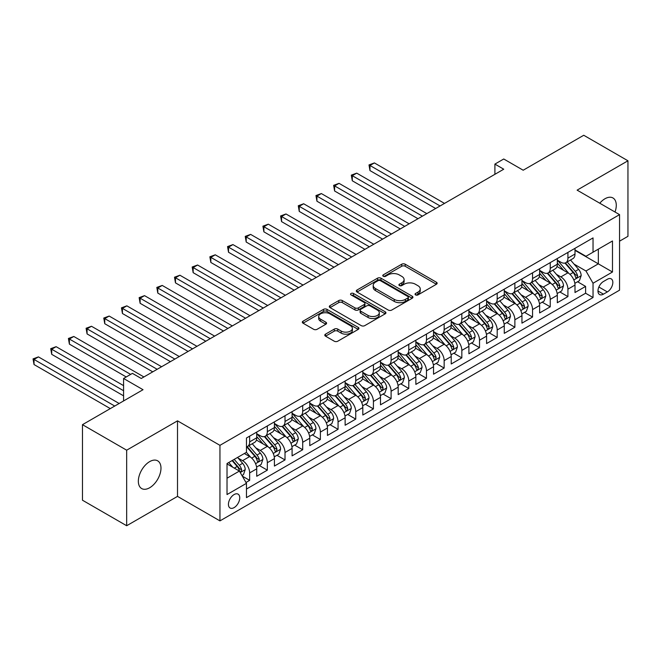 <?xml version="1.0" encoding="UTF-8"?>
<svg xmlns="http://www.w3.org/2000/svg" width="661" height="661" viewBox="0 0 661 661"><rect width="100%" height="100%" fill="white"/><g stroke="black" fill="none" stroke-linecap="round" stroke-linejoin="round"><path stroke-width="0.99" d="M415.554 294.905A1.719 0.992 0 0 0 417.983 294.905L436.425 284.255A2.454 1.421 0 0 0 437.144 283.255A2.454 1.421 0 0 0 436.425 282.247L405.185 264.218A2.454 1.421 0 0 0 401.714 264.218L383.273 274.86A1.719 0.992 0 0 0 382.769 275.563A1.719 0.992 0 0 0 383.273 276.265A1.719 0.992 0 0 0 385.702 276.265L388.09 274.885A7.858 4.536 0 0 1 399.194 274.885L401.797 276.389A7.858 4.536 0 0 1 404.102 279.595A7.858 4.536 0 0 1 401.797 282.801L399.418 284.18A1.719 0.992 0 0 0 398.914 284.883A1.719 0.992 0 0 0 399.418 285.585A1.719 0.992 0 0 0 401.847 285.585L404.226 284.205A7.858 4.536 0 0 1 415.339 284.205L417.942 285.709A7.858 4.536 0 0 1 420.239 288.915A7.858 4.536 0 0 1 417.942 292.121L415.554 293.501A1.719 0.992 0 0 0 415.05 294.203A1.719 0.992 0 0 0 415.554 294.905L415.554 293.501M149.659 487.76A16.004 9.237 120 0 0 160.119 473.656A16.004 9.237 120 0 0 157.665 460.833A16.004 9.237 120 0 0 149.659 461.626A16.004 9.237 120 0 0 139.207 475.73A16.004 9.237 120 0 0 141.661 488.553A16.004 9.237 120 0 0 149.659 487.76M615.019 212.016A16.004 9.237 120 0 0 612.962 197.97A16.004 9.237 120 0 0 604.964 198.763A16.004 9.237 120 0 0 599.775 203.216M234.093 507.615A7.998 4.619 120 0 0 239.315 500.567A7.998 4.619 120 0 0 238.092 494.155A7.998 4.619 120 0 0 234.093 494.552A7.998 4.619 120 0 0 228.863 501.6A7.998 4.619 120 0 0 230.086 508.012A7.998 4.619 120 0 0 234.093 507.615M325.518 334.152A2.454 1.421 0 0 0 324.799 335.16A2.454 1.421 0 0 0 325.518 336.16L334.284 341.216A2.454 1.421 0 0 0 337.754 341.216L358.237 329.393A2.454 1.421 0 0 0 358.956 328.393A2.454 1.421 0 0 0 358.237 327.393L326.997 309.356A2.454 1.421 0 0 0 323.526 309.356L303.044 321.18A2.454 1.421 0 0 0 302.325 322.18A2.454 1.421 0 0 0 303.044 323.188L313.636 329.294A2.454 1.421 0 0 0 317.106 329.294L325.865 324.237A2.454 1.421 0 0 0 326.584 323.237A2.454 1.421 0 0 0 325.865 322.229L320.618 319.197A6.569 3.792 0 0 1 318.693 316.52A6.569 3.792 0 0 1 322.75 313.017A6.569 3.792 0 0 1 329.905 313.843L350.47 325.716A6.569 3.792 0 0 1 352.396 328.393A6.569 3.792 0 0 1 348.339 331.896A6.569 3.792 0 0 1 341.183 331.078L337.754 329.095A2.454 1.421 0 0 0 334.284 329.095L325.518 334.152L325.518 336.16M619.555 241.174L627.95 236.324L627.95 160.788L583.746 135.265L523.19 170.224L503.74 158.995L494.899 164.102L503.74 169.208L141.264 378.48L132.423 373.374L123.582 378.48L123.582 400.938M126.672 450.191L126.672 525.735L177.512 496.386L177.512 420.842L126.672 450.191L82.468 424.676L143.032 389.709L123.582 378.48M177.512 420.842L219.948 445.34L619.555 214.635L619.555 290.179L219.948 520.885L219.948 445.34M627.95 160.788L577.119 190.137L619.555 214.635M388.263 310.059A2.454 1.421 0 0 0 391.733 310.059L412.216 298.235A2.454 1.421 0 0 0 412.935 297.235A2.454 1.421 0 0 0 412.216 296.227L380.976 278.19A2.454 1.421 0 0 0 377.505 278.19L357.023 290.014A2.454 1.421 0 0 0 356.304 291.022A2.454 1.421 0 0 0 357.023 292.022L388.263 310.059M351.718 295.277A1.719 0.992 0 0 1 353.461 295.517L353.461 293.476L385.223 311.81A2.454 1.421 0 0 1 385.941 312.81A2.454 1.421 0 0 1 385.223 313.818L364.748 325.642A2.454 1.421 0 0 1 361.278 325.642L330.037 307.605L330.037 305.597A2.454 1.421 0 0 0 329.318 306.597A2.454 1.421 0 0 0 330.037 307.605M330.037 305.597L338.796 300.54A2.454 1.421 0 0 1 342.266 300.54L354.94 307.852A2.454 1.421 0 0 0 358.411 307.852L364.228 304.498A2.454 1.421 0 0 0 364.946 303.498A2.454 1.421 0 0 0 364.228 302.49L351.032 294.88A1.719 0.992 0 0 1 350.528 294.178A1.719 0.992 0 0 1 351.594 293.261A1.719 0.992 0 0 1 353.461 293.476M126.672 525.735L82.468 500.212L82.468 424.676M245.983 482.48L249.651 480.357L242.314 476.127M238.142 458.098L242.579 460.659A10.006 5.775 60 0 1 249.651 472.904L256.724 468.823L256.724 476.275L267.333 470.153L259.286 465.509M255.824 447.885L260.26 450.447A10.006 5.775 60 0 1 267.333 462.7L274.406 458.618L274.406 466.071L285.015 459.94L276.967 455.297M273.505 437.681L277.942 440.243A10.006 5.775 60 0 1 285.015 452.488L292.088 448.406L292.088 455.859L302.697 449.736L294.649 445.093M291.187 427.469L295.624 430.03A10.006 5.775 60 0 1 302.697 442.283L309.769 438.202L309.769 445.654L320.378 439.524L312.331 434.88M308.869 417.265L313.306 419.826A10.006 5.775 60 0 1 320.378 432.071L327.451 427.989L327.451 435.442L338.06 429.32L330.013 424.676M326.551 407.052L330.987 409.613A10.006 5.775 60 0 1 338.06 421.867L345.133 417.785L345.133 425.238L355.742 419.107L347.694 414.464M344.232 396.848L348.669 399.409A10.006 5.775 60 0 1 355.742 411.654L362.815 407.573L362.815 415.025L373.424 408.903L365.376 404.259M361.914 386.635L366.351 389.197A10.006 5.775 60 0 1 373.424 401.45L380.496 397.368L380.496 404.821L391.105 398.69L383.058 394.047M379.596 376.423L384.033 378.993A10.006 5.775 60 0 1 391.105 391.238L398.178 387.156L398.178 394.609L408.787 388.486L400.74 383.843M397.278 366.219L401.714 368.78A10.006 5.775 60 0 1 408.787 381.033L415.86 376.952L415.86 384.405L426.469 378.274L418.421 373.63M414.959 356.006L419.396 358.576A10.006 5.775 60 0 1 426.469 370.821L433.542 366.739L433.542 374.192L444.151 368.07L436.103 363.426M432.633 345.802L437.078 348.364A10.006 5.775 60 0 1 444.151 360.617L451.223 356.535L451.223 363.988L461.832 357.857L453.785 353.214M450.315 335.59L454.76 338.159A10.006 5.775 60 0 1 461.832 350.404L468.905 346.323L468.905 353.775L479.514 347.653L471.467 343.009M467.996 325.386L472.441 327.947A10.006 5.775 60 0 1 479.514 340.2L486.587 336.119L486.587 343.563L497.196 337.44L489.148 332.797M485.678 315.173L490.123 317.743A10.006 5.775 60 0 1 497.196 329.988L504.269 325.906L504.269 333.359L514.878 327.236L506.83 322.593M503.36 304.969L507.805 307.53A10.006 5.775 60 0 1 514.878 319.784L521.95 315.702L521.95 323.146L532.559 317.024L524.512 312.38M521.042 294.756L525.487 297.326A10.006 5.775 60 0 1 532.559 309.571L539.632 305.489L539.632 312.942L550.241 306.82L542.194 302.168M538.723 284.552L543.168 287.114A10.006 5.775 60 0 1 550.241 299.367L557.314 295.285L557.314 302.73L567.923 296.607L567.923 289.154A10.006 5.775 -120 0 0 560.85 276.909L556.405 274.34M559.875 291.964L567.923 296.607M256.724 468.823A10.006 5.775 -120 0 0 249.651 456.577L244.347 453.512M274.406 458.618A10.006 5.775 -120 0 0 267.333 446.365L256.394 440.052M292.088 448.406A10.006 5.775 -120 0 0 285.015 436.161L274.075 429.84M309.769 438.202A10.006 5.775 -120 0 0 302.697 425.948L291.757 419.636M327.451 427.989A10.006 5.775 -120 0 0 320.378 415.744L309.439 409.423M345.133 417.785A10.006 5.775 -120 0 0 338.06 405.532L327.121 399.219M362.815 407.573A10.006 5.775 -120 0 0 355.742 395.328L344.802 389.007M380.496 397.368A10.006 5.775 -120 0 0 373.424 385.115L362.484 378.803M398.178 387.156A10.006 5.775 -120 0 0 391.105 374.903L380.166 368.59M415.86 376.952A10.006 5.775 -120 0 0 408.787 364.698L397.848 358.386M433.542 366.739A10.006 5.775 -120 0 0 426.469 354.486L415.529 348.173M451.223 356.535A10.006 5.775 -120 0 0 444.151 344.282L433.211 337.969M468.905 346.323A10.006 5.775 -120 0 0 461.832 334.069L450.893 327.757M486.587 336.119A10.006 5.775 -120 0 0 479.514 323.865L468.575 317.553M504.269 325.906A10.006 5.775 -120 0 0 497.196 313.653L486.256 307.34M521.95 315.702A10.006 5.775 -120 0 0 514.878 303.449L503.938 297.136M539.632 305.489A10.006 5.775 -120 0 0 532.559 293.236L521.62 286.924M557.314 295.285A10.006 5.775 -120 0 0 550.241 283.032L539.302 276.719M607.352 279.256L603.46 281.503A7.75 4.478 120 0 0 598.395 288.328A7.75 4.478 120 0 0 599.585 294.542A7.75 4.478 120 0 0 603.46 294.162L607.352 291.914A7.75 4.478 120 0 0 612.417 285.081A7.75 4.478 120 0 0 611.227 278.868A7.75 4.478 120 0 0 607.352 279.256M227.02 478.217L239.398 471.07L246.47 483.323L246.47 497.609L593.033 297.524L593.033 283.239L585.96 270.985L574.087 264.136M246.47 483.323L227.02 494.552L227.02 463.518L246.47 452.289L246.47 437.995L593.033 237.91L593.033 252.205L612.483 240.976L612.483 272.01L593.033 283.239M256.724 433.707L260.26 435.748A10.006 5.775 60 0 0 265.259 436.243L272.332 432.162A10.006 5.775 -120 0 0 274.406 427.584L274.406 421.867M274.406 423.503L277.942 425.544A10.006 5.775 60 0 0 282.941 426.039L290.014 421.949A10.006 5.775 -120 0 0 292.088 417.372L292.088 411.654M292.088 413.29L295.624 415.331A10.006 5.775 60 0 0 300.623 415.827L307.695 411.745A10.006 5.775 -120 0 0 309.769 407.168L309.769 401.45M309.769 403.078L313.306 405.127A10.006 5.775 60 0 0 318.305 405.623L325.377 401.533A10.006 5.775 -120 0 0 327.451 396.955L327.451 391.238M327.451 392.874L330.987 394.914A10.006 5.775 60 0 0 335.986 395.41L343.059 391.329A10.006 5.775 -120 0 0 345.133 386.751L345.133 381.033M345.133 382.661L348.669 384.71A10.006 5.775 60 0 0 353.668 385.206L360.741 381.116A10.006 5.775 -120 0 0 362.815 376.539L362.815 370.821M362.815 372.457L366.351 374.498A10.006 5.775 60 0 0 371.35 374.994L378.423 370.912A10.006 5.775 -120 0 0 380.496 366.334L380.496 360.617M380.496 362.245L384.033 364.294A10.006 5.775 60 0 0 389.032 364.781L396.104 360.699A10.006 5.775 -120 0 0 398.178 356.122L398.178 350.404M398.178 352.04L401.714 354.081A10.006 5.775 60 0 0 406.713 354.577L413.786 350.495A10.006 5.775 -120 0 0 415.86 345.918L415.86 340.2M415.86 341.828L419.396 343.877A10.006 5.775 60 0 0 424.395 344.364L431.468 340.283A10.006 5.775 -120 0 0 433.542 335.705L433.542 329.988M433.542 331.624L437.078 333.665A10.006 5.775 60 0 0 442.077 334.16L449.15 330.079A10.006 5.775 -120 0 0 451.223 325.501L451.223 319.784M451.223 321.411L454.76 323.452A10.006 5.775 60 0 0 459.759 323.948L466.831 319.866A10.006 5.775 -120 0 0 468.905 315.289L468.905 309.571M468.905 311.207L472.441 313.248A10.006 5.775 60 0 0 477.44 313.744L484.513 309.662A10.006 5.775 -120 0 0 486.587 305.085L486.587 299.367M486.587 300.995L490.123 303.035A10.006 5.775 60 0 0 495.122 303.531L502.195 299.45A10.006 5.775 -120 0 0 504.269 294.872L504.269 289.154M504.269 290.79L507.805 292.831A10.006 5.775 60 0 0 512.804 293.327L519.877 289.245A10.006 5.775 -120 0 0 521.95 284.668L521.95 278.95M521.95 280.578L525.487 282.619A10.006 5.775 60 0 0 530.486 283.115L537.558 279.033A10.006 5.775 -120 0 0 539.632 274.455L539.632 268.738M539.632 270.374L543.168 272.415A10.006 5.775 60 0 0 548.167 272.91L555.24 268.829A10.006 5.775 -120 0 0 557.314 264.243L557.314 258.534M246.47 489.041L585.605 293.236L585.605 286.403L574.996 292.526L574.996 285.073A10.006 5.775 -120 0 0 567.923 272.819L556.983 266.507M557.314 260.161L560.85 262.202A10.006 5.775 -120 0 0 565.849 262.698A10.006 5.775 -120 0 0 567.923 258.12L567.923 252.403M565.849 262.698L572.922 258.616A10.006 5.775 -120 0 0 574.996 254.039L574.996 248.321M249.651 436.161L249.651 441.87A10.006 5.775 60 0 1 247.578 446.456A10.006 5.775 60 0 1 246.47 446.861M247.578 446.456L254.65 442.366A10.006 5.775 -120 0 0 256.724 437.789L256.724 432.071M267.333 425.948L267.333 431.666A10.006 5.775 60 0 1 265.259 436.243M285.015 415.736L285.015 421.454A10.006 5.775 60 0 1 282.941 426.039M302.697 405.532L302.697 411.249A10.006 5.775 60 0 1 300.623 415.827M320.378 395.319L320.378 401.037A10.006 5.775 60 0 1 318.305 405.623M338.06 385.115L338.06 390.833A10.006 5.775 60 0 1 335.986 395.41M355.742 374.903L355.742 380.62A10.006 5.775 60 0 1 353.668 385.206M373.424 364.698L373.424 370.416A10.006 5.775 60 0 1 371.35 374.994M391.105 354.486L391.105 360.204A10.006 5.775 60 0 1 389.032 364.781M408.787 344.282L408.787 350A10.006 5.775 60 0 1 406.713 354.577M426.469 334.069L426.469 339.787A10.006 5.775 60 0 1 424.395 344.364M444.151 323.865L444.151 329.583A10.006 5.775 60 0 1 442.077 334.16M461.832 313.653L461.832 319.37A10.006 5.775 60 0 1 459.759 323.948M479.514 303.449L479.514 309.166A10.006 5.775 60 0 1 477.44 313.744M497.196 293.236L497.196 298.954A10.006 5.775 60 0 1 495.122 303.531M514.878 283.032L514.878 288.75A10.006 5.775 60 0 1 512.804 293.327M532.559 272.819L532.559 278.537A10.006 5.775 60 0 1 530.486 283.115M550.241 262.615L550.241 268.333A10.006 5.775 60 0 1 548.167 272.91M550.241 299.367L550.241 306.82M532.559 309.571L532.559 317.024M514.878 319.784L514.878 327.236M497.196 329.988L497.196 337.44M479.514 340.2L479.514 347.653M461.832 350.404L461.832 357.857M444.151 360.617L444.151 368.07M426.469 370.821L426.469 378.274M408.787 381.033L408.787 388.486M391.105 391.238L391.105 398.69M373.424 401.45L373.424 408.903M355.742 411.654L355.742 419.107M338.06 421.867L338.06 429.32M320.378 432.071L320.378 439.524M302.697 442.283L302.697 449.736M285.015 452.488L285.015 459.94M267.333 462.7L267.333 470.153M249.651 472.904L249.651 480.357M239.398 471.07L227.02 463.923M585.96 270.985L598.337 263.838L598.337 249.139L612.483 240.976M574.996 250.362L612.483 272.01M574.996 249.957L585.96 256.286L593.033 252.205M177.512 496.386L219.948 520.885M494.899 164.102L494.899 174.314M577.557 281.751L585.605 286.403M585.605 293.236L593.033 297.524M416.24 295.145L417.942 294.162A7.858 4.536 0 0 0 420.239 290.956L420.239 288.915M404.102 279.595L404.102 281.636A7.858 4.536 0 0 1 401.797 284.841L400.103 285.825M436.392 284.271L405.185 266.259A2.454 1.421 0 0 0 401.714 266.259L383.958 276.505M412.183 298.251L380.976 280.231A2.454 1.421 0 0 0 377.505 280.231L357.056 292.038M407.878 297.929A1.719 0.992 0 0 0 408.374 297.235A1.719 0.992 0 0 0 407.878 296.533L380.455 280.702A1.719 0.992 0 0 0 378.026 280.702L375.506 282.148A7.858 4.536 0 0 0 373.209 285.354A7.858 4.536 0 0 0 375.506 288.568L394.253 299.383A7.858 4.536 0 0 0 405.358 299.383L407.878 297.929L407.878 299.978A1.719 0.992 0 0 0 408.374 299.276L408.374 297.235M373.209 285.354L373.209 287.403A7.858 4.536 0 0 0 375.506 290.609L375.506 288.568M407.878 299.978L405.358 301.424A7.858 4.536 0 0 1 394.253 301.424L375.506 290.609M330.07 307.621L338.796 302.581L338.796 300.54M364.946 303.498L364.946 305.539A2.454 1.421 0 0 1 364.228 306.539L358.411 309.893A2.454 1.421 0 0 1 354.94 309.893L342.266 302.581A2.454 1.421 0 0 0 338.796 302.581M353.461 295.517L385.189 313.835M368.086 315.446A6.569 3.792 0 0 0 375.241 316.264A6.569 3.792 0 0 0 379.298 312.76A6.569 3.792 0 0 0 377.373 310.083L370.127 305.903A2.454 1.421 0 0 0 366.657 305.903L360.84 309.257A2.454 1.421 0 0 0 360.121 310.257A2.454 1.421 0 0 0 360.84 311.257L368.086 315.446L368.086 317.487A6.569 3.792 0 0 0 375.241 318.305A6.569 3.792 0 0 0 379.298 314.801L379.298 312.76M360.121 310.257L360.121 312.298A2.454 1.421 0 0 0 360.84 313.297L360.84 311.257M368.086 317.487L360.84 313.297M352.396 328.393L352.396 330.434A6.569 3.792 0 0 1 348.339 333.937A6.569 3.792 0 0 1 341.183 333.119L337.754 331.136A2.454 1.421 0 0 0 334.284 331.136L325.551 336.176M318.693 316.52L318.693 318.561A6.569 3.792 0 0 0 320.618 321.246L320.618 319.197M325.84 324.254L320.618 321.246M358.204 329.418L326.997 311.397A2.454 1.421 0 0 0 323.526 311.397L303.077 323.204M574.847 283.321L579.416 280.685L581.184 275.579A6.627 3.826 -120 0 0 578.598 269.358L570.526 260.004M568.906 273.472L559.322 262.376A19.128 11.047 -120 0 0 557.314 260.277M563.651 270.357L558.289 264.152A15.881 9.171 -120 0 0 557.314 263.086M444.506 203.406L374.399 162.928L369.978 165.481L369.978 170.588L435.665 208.512M564.948 263.061L573.12 272.522A6.627 3.826 60 0 1 575.483 277.083L575.962 277.868L576.863 277.744L577.607 275.86A6.627 3.826 -120 0 0 575.244 271.299L567.163 261.946M565.428 262.904L574.211 273.076A3.379 1.95 60 0 1 575.062 274.389L577.607 275.86M369.978 170.588L369.003 164.919L440.086 205.959M369.003 164.919L374.399 162.928M557.165 293.534L561.734 290.89L563.503 285.783A6.627 3.826 -120 0 0 560.916 279.562L552.844 270.209M551.224 283.676L541.64 272.588A19.128 11.047 -120 0 0 539.632 270.481M545.969 280.561L540.607 274.356A15.881 9.171 -120 0 0 539.632 273.29M426.824 213.61L356.717 173.141L352.296 175.686L352.296 180.792L417.983 218.717M547.267 273.266L555.438 282.726A6.627 3.826 60 0 1 557.801 287.295L558.281 288.08L559.181 287.956L559.925 286.073A6.627 3.826 -120 0 0 557.562 281.503L549.481 272.15M547.746 273.117L556.529 283.28A3.379 1.95 60 0 1 557.38 284.602L559.925 286.073M352.296 180.792L351.322 175.132L422.404 216.164M351.322 175.132L356.717 173.141M539.483 303.738L544.053 301.102L545.821 295.996A6.627 3.826 -120 0 0 543.235 289.774L535.162 280.421M533.543 293.889L523.958 282.792A19.128 11.047 -120 0 0 521.95 280.694M528.288 290.774L522.925 284.569A15.881 9.171 -120 0 0 521.95 283.503M409.142 223.823L339.035 183.345L334.615 185.898L334.615 191.004L400.302 228.929M529.585 283.478L537.757 292.939A6.627 3.826 60 0 1 540.12 297.5L540.599 298.285L541.499 298.161L542.243 296.277A6.627 3.826 -120 0 0 539.88 291.716L531.799 282.363M530.064 283.321L538.847 293.492A3.379 1.95 60 0 1 539.698 294.806L542.243 296.277M334.615 191.004L333.64 185.336L404.722 226.376M333.64 185.336L339.035 183.345M521.802 313.95L526.371 311.306L528.139 306.2A6.627 3.826 -120 0 0 525.553 299.978L517.48 290.625M515.861 304.093L506.276 293.005A19.128 11.047 -120 0 0 504.269 290.898M510.606 300.978L505.244 294.773A15.881 9.171 -120 0 0 504.269 293.707M391.461 234.027L321.353 193.557L316.933 196.11L316.933 201.208L382.62 239.133M511.903 293.682L520.075 303.143A6.627 3.826 60 0 1 522.438 307.712L522.917 308.497L523.818 308.373L524.561 306.489A6.627 3.826 -120 0 0 522.198 301.92L514.118 292.567M512.382 293.534L521.165 303.696A3.379 1.95 60 0 1 522.016 305.018L524.561 306.489M316.933 201.208L315.958 195.549L387.04 236.58M315.958 195.549L321.353 193.557M504.12 324.154L508.689 321.519L510.457 316.412A6.627 3.826 -120 0 0 507.871 310.191L499.799 300.838M498.179 314.305L488.595 303.209A19.128 11.047 -120 0 0 486.587 301.11M492.924 311.191L487.562 304.985A15.881 9.171 -120 0 0 486.587 303.92M373.779 244.24L303.672 203.762L299.251 206.315L299.251 211.421L364.938 249.346M494.221 303.895L502.393 313.355A6.627 3.826 60 0 1 504.756 317.916L505.235 318.701L506.136 318.577L506.88 316.693A6.627 3.826 -120 0 0 504.517 312.132L496.436 302.779M494.701 303.738L503.484 313.909A3.379 1.95 60 0 1 504.335 315.223L506.88 316.693M299.251 211.421L298.276 205.753L369.359 246.793M298.276 205.753L303.672 203.762M486.438 334.367L491.007 331.723L492.776 326.617A6.627 3.826 -120 0 0 490.189 320.395L482.117 311.042M480.497 324.51L470.913 313.421A19.128 11.047 -120 0 0 468.905 311.314M475.242 321.395L469.88 315.198A15.881 9.171 -120 0 0 468.905 314.124M356.097 254.444L285.99 213.974L281.569 216.527L281.569 221.625L347.256 259.55M476.54 314.099L484.711 323.56A6.627 3.826 60 0 1 487.074 328.129L487.554 328.914L488.454 328.79L489.198 326.906A6.627 3.826 -120 0 0 486.835 322.337L478.754 312.984M477.019 313.95L485.802 324.113A3.379 1.95 60 0 1 486.653 325.435L489.198 326.906M281.569 221.625L280.595 215.965L351.677 256.997M280.595 215.965L285.99 213.974M468.756 344.571L473.326 341.935L475.094 336.829A6.627 3.826 -120 0 0 472.508 330.607L464.435 321.254M462.816 334.722L453.231 323.626A19.128 11.047 -120 0 0 451.223 321.527M457.561 331.607L452.198 325.402A15.881 9.171 -120 0 0 451.223 324.336M338.415 264.656L268.308 224.178L263.888 226.731L263.888 231.837L329.575 269.762M458.858 324.311L467.03 333.772A6.627 3.826 60 0 1 469.393 338.333L469.872 339.126L470.772 338.994L471.516 337.11A6.627 3.826 -120 0 0 469.153 332.549L461.072 323.196M459.337 324.154L468.12 334.326A3.379 1.95 60 0 1 468.971 335.639L471.516 337.11M263.888 231.837L262.913 226.169L333.995 267.209M262.913 226.169L268.308 224.178M451.075 354.783L455.644 352.139L457.412 347.033A6.627 3.826 -120 0 0 454.826 340.812L446.753 331.458M445.134 344.926L435.549 333.838A19.128 11.047 -120 0 0 433.542 331.731M439.879 341.811L434.517 335.614A15.881 9.171 -120 0 0 433.542 334.54M320.734 274.86L250.626 234.391L246.206 236.944L246.206 242.042L311.893 279.967M441.176 334.516L449.348 343.976A6.627 3.826 60 0 1 451.711 348.545L452.19 349.33L453.091 349.206L453.834 347.322A6.627 3.826 -120 0 0 451.471 342.753L443.391 333.4M441.655 334.367L450.438 344.53A3.379 1.95 60 0 1 451.289 345.852L453.834 347.322M246.206 242.042L245.231 236.382L316.313 277.413M245.231 236.382L250.626 234.391M433.393 364.988L437.962 362.352L439.73 357.246A6.627 3.826 -120 0 0 437.144 351.024L429.072 341.671M427.452 355.139L417.868 344.042A19.128 11.047 -120 0 0 415.86 341.944M422.197 352.024L416.835 345.819A15.881 9.171 -120 0 0 415.86 344.753M303.052 285.073L232.945 244.595L228.524 247.148L228.524 252.254L294.211 290.179M423.494 344.728L431.666 354.189A6.627 3.826 60 0 1 434.029 358.749L434.508 359.543L435.409 359.41L436.153 357.527A6.627 3.826 -120 0 0 433.79 352.966L425.709 343.613M423.974 344.571L432.757 354.742A3.379 1.95 60 0 1 433.608 356.056L436.153 357.527M228.524 252.254L227.549 246.586L298.632 287.626M227.549 246.586L232.945 244.595M415.711 375.2L420.28 372.556L422.049 367.458A6.627 3.826 -120 0 0 419.462 361.237L411.39 351.875M409.77 365.343L400.186 354.255A19.128 11.047 -120 0 0 398.178 352.148M404.515 362.228L399.153 356.031A15.881 9.171 -120 0 0 398.178 354.957M285.37 295.277L215.263 254.807L210.842 257.36L210.842 262.458L276.529 300.383M405.813 354.932L413.984 364.401A6.627 3.826 60 0 1 416.347 368.962L416.827 369.747L417.727 369.623L418.471 367.739A6.627 3.826 -120 0 0 416.108 363.17L408.027 353.817M406.292 354.783L415.075 364.946A3.379 1.95 60 0 1 415.926 366.268L418.471 367.739M210.842 262.458L209.868 256.799L280.95 297.83M209.868 256.799L215.263 254.807M398.029 385.404L402.599 382.769L404.367 377.662A6.627 3.826 -120 0 0 401.781 371.441L393.708 362.088M392.089 375.555L382.504 364.459A19.128 11.047 -120 0 0 380.496 362.36M386.834 372.44L381.471 366.235A15.881 9.171 -120 0 0 380.496 365.169M267.688 305.489L197.581 265.011L193.161 267.565L193.161 272.671L258.848 310.596M388.131 365.145L396.303 374.605A6.627 3.826 60 0 1 398.666 379.166L399.145 379.959L400.045 379.827L400.789 377.943A6.627 3.826 -120 0 0 398.426 373.382L390.345 364.029M388.61 364.988L397.393 375.159A3.379 1.95 60 0 1 398.244 376.473L400.789 377.943M193.161 272.671L192.186 267.003L263.268 308.043M192.186 267.003L197.581 265.011M380.348 395.617L384.917 392.973L386.685 387.875A6.627 3.826 -120 0 0 384.099 381.653L376.026 372.292M374.407 385.76L364.822 374.671A19.128 11.047 -120 0 0 362.815 372.564M369.152 382.653L363.79 376.448A15.881 9.171 -120 0 0 362.815 375.374M250.007 315.694L179.899 275.224L175.479 277.777L175.479 282.875L241.166 320.8M370.449 375.357L378.621 384.818A6.627 3.826 60 0 1 380.984 389.379L381.463 390.164L382.364 390.04L383.107 388.156A6.627 3.826 -120 0 0 380.744 383.587L372.664 374.233M370.928 375.2L379.711 385.363A3.379 1.95 60 0 1 380.562 386.685L383.107 388.156M175.479 282.875L174.504 277.215L245.586 318.247M174.504 277.215L179.899 275.224M362.666 405.821L367.235 403.185L369.003 398.079A6.627 3.826 -120 0 0 366.417 391.857L358.345 382.504M356.725 395.972L347.141 384.876A19.128 11.047 -120 0 0 345.133 382.777M351.47 392.857L346.108 386.652A15.881 9.171 -120 0 0 345.133 385.586M232.325 325.906L162.218 285.428L157.797 287.981L157.797 293.087L223.484 331.012M352.767 385.561L360.939 395.022A6.627 3.826 60 0 1 363.302 399.591L363.781 400.376L364.682 400.244L365.426 398.36A6.627 3.826 -120 0 0 363.063 393.799L354.982 384.446M353.247 385.404L362.03 395.575A3.379 1.95 60 0 1 362.881 396.889L365.426 398.36M157.797 293.087L156.822 287.419L227.905 328.459M156.822 287.419L162.218 285.428M344.984 416.033L349.553 413.389L351.322 408.291A6.627 3.826 -120 0 0 348.735 402.07L340.663 392.717M339.043 406.176L329.459 395.088A19.128 11.047 -120 0 0 327.451 392.981M333.788 403.07L328.426 396.864A15.881 9.171 -120 0 0 327.451 395.799M214.643 336.119L144.536 295.641L140.115 298.194L140.115 303.292L205.802 341.216M335.086 395.774L343.257 405.234A6.627 3.826 60 0 1 345.62 409.795L346.1 410.58L347 410.456L347.744 408.572A6.627 3.826 -120 0 0 345.381 404.003L337.3 394.65M335.565 395.617L344.348 405.78A3.379 1.95 60 0 1 345.199 407.102L347.744 408.572M140.115 303.292L139.141 297.632L210.223 338.663M139.141 297.632L144.536 295.641M327.302 426.238L331.872 423.602L333.64 418.496A6.627 3.826 -120 0 0 331.054 412.274L322.981 402.921M321.362 416.389L311.777 405.292A19.128 11.047 -120 0 0 309.769 403.193M316.107 413.274L310.744 407.069A15.881 9.171 -120 0 0 309.769 406.003M196.961 346.323L126.854 305.845L122.434 308.398L122.434 313.504L188.121 351.429M317.404 405.978L325.576 415.439A6.627 3.826 60 0 1 327.939 420.008L328.418 420.793L329.318 420.66L330.062 418.777A6.627 3.826 -120 0 0 327.699 414.216L319.618 404.863M317.883 405.821L326.666 415.992A3.379 1.95 60 0 1 327.517 417.314L330.062 418.777M122.434 313.504L121.459 307.836L192.541 348.876M121.459 307.836L126.854 305.845M309.621 436.45L314.19 433.806L315.958 428.708A6.627 3.826 -120 0 0 313.372 422.486L305.299 413.133M303.68 426.593L294.095 415.505A19.128 11.047 -120 0 0 292.088 413.398M298.425 423.486L293.063 417.281A15.881 9.171 -120 0 0 292.088 416.215M179.28 356.535L109.172 316.057L104.752 318.61L104.752 323.708L170.439 361.633M299.722 416.19L307.894 425.651A6.627 3.826 60 0 1 310.257 430.212L310.736 430.997L311.637 430.873L312.38 428.989A6.627 3.826 -120 0 0 310.017 424.42L301.937 415.067M300.201 416.033L308.984 426.196A3.379 1.95 60 0 1 309.835 427.518L312.38 428.989M104.752 323.708L103.777 318.048L174.859 359.08M103.777 318.048L109.172 316.057M291.939 446.654L296.508 444.018L298.276 438.912A6.627 3.826 -120 0 0 295.69 432.691L287.618 423.337M285.998 436.805L276.414 425.709A19.128 11.047 -120 0 0 274.406 423.61M280.743 433.69L275.381 427.485A15.881 9.171 -120 0 0 274.406 426.419M161.598 366.739L91.491 326.261L87.07 328.814L87.07 333.921L152.757 371.846M282.04 426.395L290.212 435.855A6.627 3.826 60 0 1 292.575 440.424L293.054 441.209L293.955 441.077L294.699 439.193A6.627 3.826 -120 0 0 292.336 434.632L284.255 425.279M282.52 426.238L291.303 436.409A3.379 1.95 60 0 1 292.154 437.731L294.699 439.193M87.07 333.921L86.095 328.253L157.178 369.292M86.095 328.253L91.491 326.261M274.257 456.867L278.826 454.223L280.595 449.125A6.627 3.826 -120 0 0 278.008 442.903L269.936 433.55M268.316 447.01L258.732 435.921A19.128 11.047 -120 0 0 256.724 433.814M263.061 443.903L257.699 437.698A15.881 9.171 -120 0 0 256.724 436.632M143.916 376.952L73.809 336.474L69.388 339.027L69.388 344.125L126.234 376.952M264.359 436.607L272.53 446.068A6.627 3.826 60 0 1 274.893 450.628L275.373 451.413L276.273 451.289L277.017 449.406A6.627 3.826 -120 0 0 274.654 444.836L266.573 435.483M264.838 436.45L273.621 446.613A3.379 1.95 60 0 1 274.472 447.935L277.017 449.406M69.388 344.125L68.413 338.465L130.655 374.399M68.413 338.465L73.809 336.474M256.575 467.071L261.145 464.435L262.913 459.329A6.627 3.826 -120 0 0 260.327 453.107L252.254 443.754M250.635 457.222L246.404 452.322M245.38 454.107L244.694 453.314M123.582 385.627L56.127 346.678L51.707 349.231L51.707 354.337L123.582 395.832M246.677 446.811L254.849 456.272A6.627 3.826 60 0 1 257.212 460.841L257.691 461.626L258.591 461.494L259.335 459.61A6.627 3.826 -120 0 0 256.972 455.049L248.891 445.696M247.156 446.654L255.939 456.825A3.379 1.95 60 0 1 256.79 458.147L259.335 459.61M51.707 354.337L50.732 348.669L123.582 390.734M50.732 348.669L56.127 346.678M241.959 475.507L243.463 474.639L245.231 469.541A6.627 3.826 -120 0 0 242.645 463.32L237.563 457.429M232.812 467.269L228.723 462.535M227.698 464.319L227.02 463.526M119.162 403.491L38.445 356.89L34.025 359.444L34.025 364.541L110.321 408.597M232.085 460.593L237.167 466.484A6.627 3.826 60 0 1 239.53 471.045L240.009 471.83L240.91 471.706L241.653 469.822A6.627 3.826 -120 0 0 239.29 465.253L234.201 459.37M232.49 460.353L238.257 467.03A3.379 1.95 60 0 1 239.108 468.352L241.653 469.822M34.025 364.541L33.05 358.882L114.741 406.044M33.05 358.882L38.445 356.89M242.579 460.659L249.651 456.577M260.26 450.447L267.333 446.365M277.942 440.243L285.015 436.161M295.624 430.03L302.697 425.948M313.306 419.826L320.378 415.744M330.987 409.613L338.06 405.532M348.669 399.409L355.742 395.328M366.351 389.197L373.424 385.115M384.033 378.993L391.105 374.903M401.714 368.78L408.787 364.698M419.396 358.576L426.469 354.486M437.078 348.364L444.151 344.282M454.76 338.159L461.832 334.069M472.441 327.947L479.514 323.865M490.123 317.743L497.196 313.653M507.805 307.53L514.878 303.449M525.487 297.326L532.559 293.236M543.168 287.114L550.241 283.032M560.85 276.909L567.923 272.819M567.923 258.12L574.996 254.039M249.651 441.87L256.724 437.789M267.333 431.666L274.406 427.584M285.015 421.454L292.088 417.372M302.697 411.249L309.769 407.168M320.378 401.037L327.451 396.955M338.06 390.833L345.133 386.751M355.742 380.62L362.815 376.539M373.424 370.416L380.496 366.334M391.105 360.204L398.178 356.122M408.787 350L415.86 345.918M426.469 339.787L433.542 335.705M444.151 329.583L451.223 325.501M461.832 319.37L468.905 315.289M479.514 309.166L486.587 305.085M497.196 298.954L504.269 294.872M514.878 288.75L521.95 284.668M532.559 278.537L539.632 274.455M550.241 268.333L557.314 264.243M567.923 289.154L574.996 285.073M598.874 287.014L607.352 291.914M597.982 290.997L603.46 294.162M417.942 294.162L417.942 292.121M399.418 285.585L399.418 284.18M401.797 284.841L401.797 282.801M383.273 276.265L383.273 274.86M401.714 266.259L401.714 264.218M405.185 266.259L405.185 264.218M436.425 284.255L436.425 282.247M357.023 292.022L357.023 290.014M377.505 280.231L377.505 278.19M380.976 280.231L380.976 278.19M412.216 298.235L412.216 296.227M394.253 301.424L394.253 299.383M405.358 301.424L405.358 299.383M342.266 302.581L342.266 300.54M354.94 309.893L354.94 307.852M358.411 309.893L358.411 307.852M364.228 306.539L364.228 304.498M385.223 313.818L385.223 311.81M334.284 331.136L334.284 329.095M337.754 331.136L337.754 329.095M341.183 333.119L341.183 331.078M325.865 324.237L325.865 322.229M303.044 323.188L303.044 321.18M323.526 311.397L323.526 309.356M326.997 311.397L326.997 309.356M358.237 329.393L358.237 327.393M573.831 279.925L581.135 275.703M559.322 262.376L560.231 261.847M575.244 271.299L578.598 269.358M569.956 274.348L573.12 272.522M556.149 290.129L563.453 285.916M541.64 272.588L542.549 272.059M557.562 281.503L560.916 279.562M552.274 284.552L555.438 282.726M538.467 300.342L545.771 296.12M523.958 282.792L524.867 282.264M539.88 291.716L543.235 289.774M534.592 294.765L537.757 292.939M520.785 310.546L528.089 306.332M506.276 293.005L507.185 292.476M522.198 301.92L525.553 299.978M516.91 304.969L520.075 303.143M503.104 320.759L510.408 316.536M488.595 303.209L489.504 302.68M504.517 312.132L507.871 310.191M499.229 315.181L502.393 313.355M485.422 330.963L492.726 326.749M470.913 313.421L471.822 312.893M486.835 322.337L490.189 320.395M481.547 325.386L484.711 323.56M467.74 341.175L475.044 336.953M453.231 323.626L454.14 323.105M469.153 332.549L472.508 330.607M463.865 335.598L467.03 333.772M450.058 351.379L457.362 347.165M435.549 333.838L436.458 333.309M451.471 342.753L454.826 340.812M446.183 345.802L449.348 343.976M432.377 361.592L439.681 357.378M417.868 344.042L418.777 343.522M433.79 352.966L437.144 351.024M428.502 356.015L431.666 354.189M414.703 371.796L421.999 367.582M400.186 354.255L401.095 353.726M416.108 363.17L419.462 361.237M410.828 366.219L413.984 364.401M397.021 382.008L404.317 377.795M382.504 364.459L383.413 363.938M398.426 373.382L401.781 371.441M393.146 376.431L396.303 374.605M379.34 392.213L386.635 387.999M364.822 374.671L365.731 374.143M380.744 383.587L384.099 381.653M375.465 386.635L378.621 384.818M361.658 402.425L368.954 398.211M347.141 384.876L348.05 384.355M363.063 393.799L366.417 391.857M357.783 396.848L360.939 395.022M343.976 412.629L351.272 408.415M329.459 395.088L330.368 394.559M345.381 404.003L348.735 402.07M340.101 407.052L343.257 405.234M326.294 422.842L333.59 418.628M311.777 405.292L312.686 404.772M327.699 414.216L331.054 412.274M322.419 417.265L325.576 415.439M308.613 433.046L315.917 428.832M294.095 415.505L295.004 414.976M310.017 424.42L313.372 422.486M304.738 427.469L307.894 425.651M290.931 443.258L298.235 439.044M276.414 425.709L277.323 425.188M292.336 434.632L295.69 432.691M287.056 437.681L290.212 435.855M273.249 453.463L280.553 449.249M258.732 435.921L259.641 435.392M274.654 444.836L278.008 442.903M269.374 447.885L272.53 446.068M255.567 463.675L262.871 459.461M256.972 455.049L260.327 453.107M251.692 458.098L254.849 456.272M240.232 472.524L245.19 469.665M239.29 465.253L242.645 463.32M234.308 468.137L237.167 466.484"/></g></svg>
